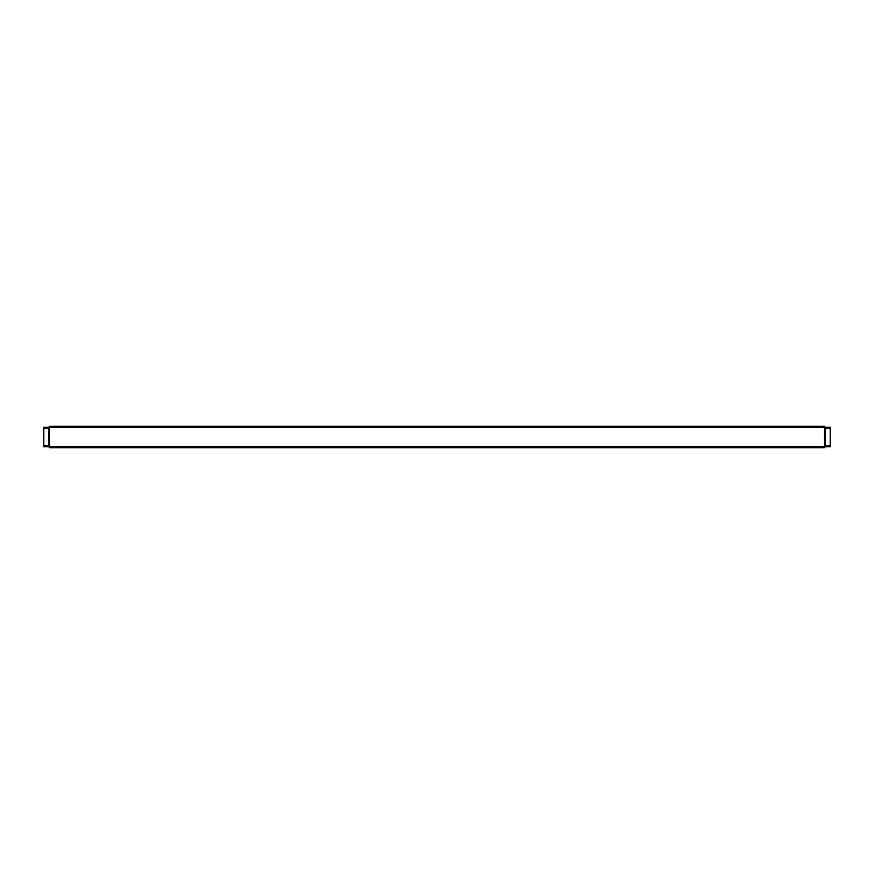 <?xml version="1.0" encoding="UTF-8"?>
<svg xmlns="http://www.w3.org/2000/svg" width="874" height="874" viewBox="0 0 874 874"><rect width="100%" height="100%" fill="white"/><g stroke="black" fill="none" stroke-linecap="round" stroke-linejoin="round"><path stroke-width="1.31" d="M824.379 447.685L49.621 447.685L48.649 446.712L48.649 427.288L49.621 426.315L824.379 426.315L824.379 427.288L49.621 427.288L49.621 446.712L824.379 446.712L824.379 427.288L825.351 427.288L825.351 446.712L824.379 446.712L824.379 447.685L825.351 446.712L830.202 446.712L830.202 428.26L825.351 428.26L825.351 445.74L830.202 445.74M49.621 426.315L49.621 427.288L43.798 427.288L43.798 445.74L48.649 445.74L48.649 428.26L43.798 428.26M49.621 447.685L49.621 446.712L43.798 446.712L43.798 445.74M830.202 428.26L830.202 427.288L825.351 427.288L824.379 426.315M830.202 431.647L830.202 442.353M43.798 442.353L43.798 431.647"/></g></svg>
